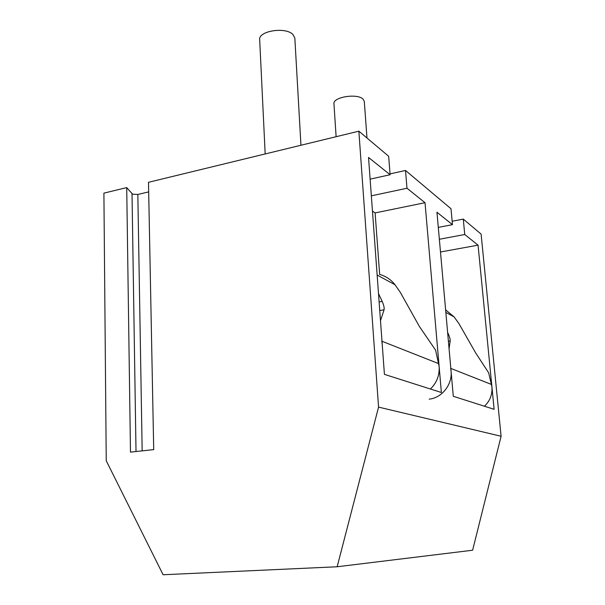 <?xml version="1.0" encoding="UTF-8"?>
<svg xmlns="http://www.w3.org/2000/svg" width="605" height="605" viewBox="0 0 605 605"><rect width="100%" height="100%" fill="white"/><g stroke="black" fill="none" stroke-linecap="round" stroke-linejoin="round"><path stroke-width="0.91" d="M429.149 399.141C441.952 397.946 452.532 384.462 451.05 371.062L450.672 368.362M484.454 406.227C489.974 400.979 492.462 394.536 491.925 386.897L488.681 372.839L475.674 352.934L458.953 323.645L454.105 316.899L445.62 309.836M447.632 332.485L448.161 333.62C449.628 336.864 450.309 339.307 450.203 340.948L449.061 348.631M366.985 138.016L364.301 101.406L363.068 99.144C357.404 93.041 332.553 97.103 333.952 103.833L336.115 136.707M300.95 145.253L294.839 38.062L292.888 34.44C285.447 26.575 258.154 30.984 259.681 39.718L265.179 153.95M382.224 344.404L381.823 341.205M430.397 389.007C436.742 382.844 439.654 375.327 439.132 366.448L435.6 350.151L419.356 326.428L400.404 292.495L395.027 284.774C391.042 279.639 385.839 276.16 379.433 274.322M378.503 293.576L382.201 301.411C383.827 305.2 384.447 307.998 384.062 309.82L380.492 320.695M148.679 191.891L137.834 194.477L132.593 194.167L126.717 187.595L103.901 193.139L106.238 460.745L163.108 574.75L337.151 566.764L378.564 407.105L358.863 131.179L148.49 182.302L153.715 449.613L130.483 452.132L126.717 187.595M337.151 566.764L472.626 550.225L501.099 436.265L481.111 234.112L463.286 219.101L452.139 221.264M379.653 274.383L375.108 212.915L425.028 202.705L406.983 188.253L405.524 170.466L390.043 173.885M371.341 195.831L406.983 188.253M375.108 212.915L372.461 211.1M440.485 251.982L478.056 245.161L464.746 234.506L463.286 219.101M439.351 239.262L464.746 234.506M478.056 245.161L494.119 409.313L453.296 396.298L436.954 212.257L452.457 224.667L450.99 208.748L405.524 170.466M358.863 131.179L388.66 156.264L390.112 174.739L368.528 157.459L384.425 374.359L441.37 392.501L425.028 202.705M501.099 436.265L378.564 407.105M452.457 224.667L438.3 227.389M390.112 174.739L370.116 179.141M450.816 368.422L491.562 384.493M445.847 312.407L454.105 316.899M448.403 341.205L450.203 340.948M447.738 333.688L448.161 333.62M381.997 341.273L438.738 363.658M377.142 275.048L395.027 284.774M379.743 310.516L384.062 309.82M379.116 301.918L382.201 301.411M136.019 451.534L132.019 193.766M142.167 450.869L137.834 194.477"/></g></svg>
